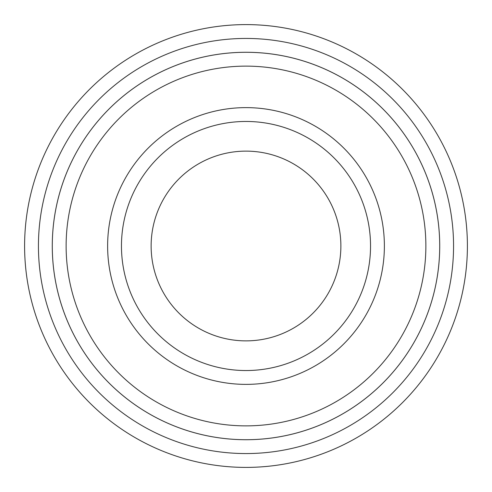 <?xml version="1.0" encoding="UTF-8"?>
<svg xmlns="http://www.w3.org/2000/svg" width="492" height="492" viewBox="0 0 492 492"><rect width="100%" height="100%" fill="white"/><g stroke="black" fill="none" stroke-linecap="round" stroke-linejoin="round"><path stroke-width="0.74" d="M66.125 246A179.875 179.875 0 0 0 335.938 401.773A179.875 179.875 0 0 0 335.938 90.227A179.875 179.875 0 0 0 66.125 246M52.287 246A193.713 193.713 0 0 0 246 439.713A193.713 193.713 0 0 0 439.713 246A193.713 193.713 0 0 0 246 52.287A193.713 193.713 0 0 0 52.287 246M370.538 246A124.537 124.537 0 0 1 183.731 353.853A124.537 124.537 0 0 1 183.731 138.147A124.537 124.537 0 0 1 370.538 246M340.876 246A94.876 94.876 0 0 1 198.565 328.164A94.876 94.876 0 0 1 198.565 163.836A94.876 94.876 0 0 1 340.876 246M38.438 246A207.562 207.562 0 0 0 349.781 425.752A207.562 207.562 0 0 0 349.781 66.248A207.562 207.562 0 0 0 38.438 246M439.725 246A193.725 193.725 0 0 1 149.137 413.772A193.725 193.725 0 0 1 149.137 78.228A193.725 193.725 0 0 1 439.725 246M467.4 246A221.4 221.4 0 0 0 246 24.6A221.4 221.4 0 0 0 24.6 246A221.4 221.4 0 0 0 246 467.4A221.4 221.4 0 0 0 467.4 246M107.625 246A138.375 138.375 0 0 0 315.188 365.839A138.375 138.375 0 0 0 315.188 126.161A138.375 138.375 0 0 0 107.625 246"/></g></svg>
